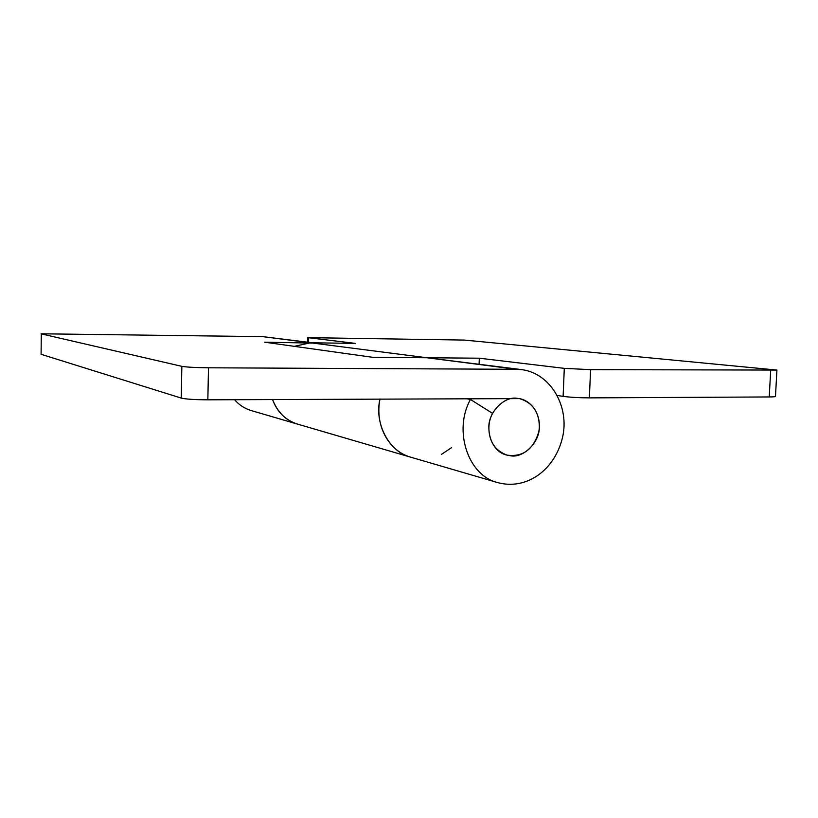 <?xml version="1.0" encoding="UTF-8"?>
<svg xmlns="http://www.w3.org/2000/svg" width="818" height="818" viewBox="0 0 818 818"><rect width="100%" height="100%" fill="white"/><g stroke="black" fill="none" stroke-linecap="round" stroke-linejoin="round"><path stroke-width="1.23" d="M776.916 370.288L775.484 396.219C775.996 396.679 773.91 396.924 769.227 396.955L589.359 397.875C578.991 397.814 570.238 397.313 563.111 396.372L564.297 368.356L590.596 369.654L776.936 370.063L464.409 340.084L307.752 337.64L355.237 343.366L310.554 342.783L294.265 346.341M557.334 395.472L563.111 396.372M564.297 368.356L479.317 358.202L372.507 357.282L264.551 342.18L315.145 343.141M479.092 364.163L479.317 358.202M451.505 447.702L441.536 454.338M410.748 457.19L410.472 457.109C389.705 452.211 373.918 423.867 380.002 398.939C374.603 425.554 388.795 450.953 410.534 457.129M297.374 424.061C285.37 420.094 277.087 411.904 272.537 399.491C277.599 412.354 285.86 420.534 297.323 424.051L250.881 410.472M181.841 366.341C186.698 367.159 195.574 367.64 208.488 367.793L207.844 399.818C194.96 399.767 186.095 399.194 181.259 398.1L181.841 366.341L41.289 333.867L41.094 354.296L41.289 333.867M312.599 342.814L262.834 336.648L41.094 333.795M521.342 369.572L426.863 357.752L516.587 369.296L208.488 367.793M207.844 399.818L519.491 398.601C532.508 402.528 539.134 411.904 539.338 426.72C539.88 442.313 523.131 458.642 510.207 455.718L507.037 455.125C522.671 457.231 533.193 449.644 538.622 432.385C542.13 417.354 533.336 401.26 519.491 398.601L516.986 398.294C504.338 396.045 488.254 412.282 488.847 427.487C488.939 441.372 495.013 450.585 507.037 455.125C491.557 452.078 483.837 429.123 492.569 413.397L470.462 399.46C453.121 430.319 467.937 475.728 497.763 482.62C526.506 490.401 554.757 470.197 562.518 437.487C569.747 406.975 551.015 373.949 522.549 369.736L516.587 369.296M234.602 399.685C238.774 404.695 244.224 408.294 250.922 410.493M41.094 354.296L181.259 398.1M465.227 398.509L470.462 399.46M769.227 396.955L770.679 370.534M308.56 337.793L308.447 342.282M590.596 369.654L589.359 397.875M262.834 336.648L426.863 357.752M307.629 342.169L307.752 337.64M497.692 482.6L297.323 424.051"/></g></svg>

